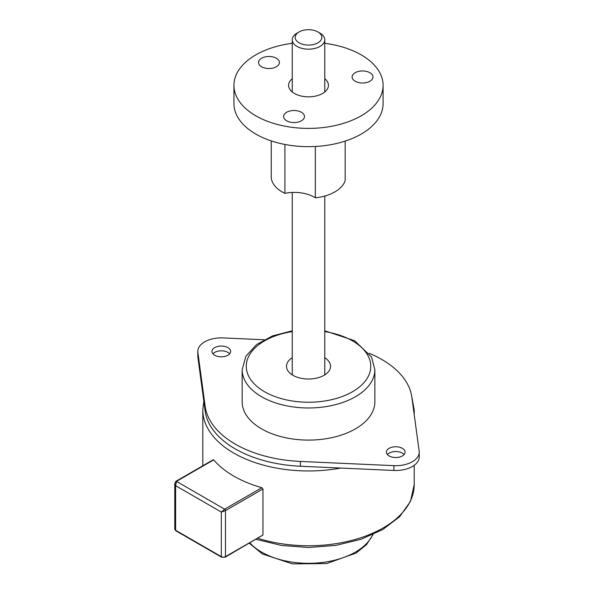 <?xml version="1.0" encoding="UTF-8"?>
<svg xmlns="http://www.w3.org/2000/svg" width="594" height="594" viewBox="0 0 594 594"><rect width="100%" height="100%" fill="white"/><g stroke="black" fill="none" stroke-linecap="round" stroke-linejoin="round"><path stroke-width="0.89" d="M299.094 42.827A13.32 7.692 0 0 0 317.931 42.827A13.32 7.692 0 0 0 317.931 31.95L320.01 33.153A16.261 9.385 180 0 1 324.769 39.791A16.261 9.385 180 0 1 314.731 48.463A16.261 9.385 180 0 1 297.015 46.429A16.261 9.385 180 0 1 292.255 39.791A16.261 9.385 180 0 1 297.015 33.153L299.094 31.95A13.32 7.692 0 0 0 299.094 42.827M292.255 357.729A22.023 12.712 0 0 0 286.494 366.305A22.023 12.712 0 0 0 292.939 375.297A22.023 12.712 0 0 0 316.936 378.051A22.023 12.712 0 0 0 330.531 366.305A22.023 12.712 0 0 0 324.769 357.729M227.896 355.242A9.333 5.391 0 0 0 230.628 351.433A9.333 5.391 0 0 0 224.866 346.451A9.333 5.391 0 0 0 214.694 347.616A9.333 5.391 0 0 0 211.954 351.433A9.333 5.391 0 0 0 217.723 356.407A9.333 5.391 0 0 0 227.896 355.242M212.934 353.824A9.333 5.391 180 0 1 214.694 352.413A9.333 5.391 180 0 1 229.655 353.824M402.331 455.954A9.333 5.391 0 0 0 405.071 452.138A9.333 5.391 0 0 0 399.302 447.156A9.333 5.391 0 0 0 389.129 448.329A9.333 5.391 0 0 0 386.397 452.138A9.333 5.391 0 0 0 392.159 457.12A9.333 5.391 0 0 0 402.331 455.954M387.37 454.536A9.333 5.391 180 0 1 389.129 453.125A9.333 5.391 180 0 1 404.091 454.536M261.59 428.875A66.357 38.313 0 0 0 333.902 437.177A66.357 38.313 0 0 0 374.866 401.782L374.866 369.661A66.357 38.313 180 0 1 333.902 405.056A66.357 38.313 180 0 1 261.59 396.747A66.357 38.313 180 0 1 242.159 369.661L242.159 401.782A66.357 38.313 0 0 0 261.59 428.875M264.115 339.761L223.121 337.912A23.485 13.558 0 0 0 197.802 351.433A23.485 13.558 0 0 0 197.876 352.487L205.182 406.445A103.646 59.838 0 0 0 300.438 461.441L393.904 465.659A23.485 13.558 0 0 0 412.34 461.731A23.485 13.558 0 0 0 419.223 452.138A23.485 13.558 0 0 0 419.149 451.084L411.842 397.119A103.646 59.838 0 0 0 369.186 353.267M197.802 351.433L197.802 356.222A23.485 13.558 0 0 0 197.876 357.284L205.182 411.241A103.646 59.838 0 0 0 300.438 466.238L393.904 470.455A23.485 13.558 0 0 0 412.34 466.52A23.485 13.558 0 0 0 419.223 456.935L419.223 452.138M213.135 460.209L213.677 459.897A105.702 61.026 0 0 0 233.769 476.098A105.702 61.026 0 0 0 261.843 487.704L262.956 488.973L262.956 535.001L225.223 557.187A1.173 0.676 -120 0 0 225.468 556.652L262.956 535.001M262.956 488.973L225.468 510.625L221.317 512.058L224.636 509.184L261.843 487.704M213.677 459.897L176.47 481.378L175.638 485.692L174.777 483.471L174.777 529.083A2.933 1.693 0 0 0 175.638 530.279L221.317 556.652L221.317 512.058L175.638 485.692L175.638 530.279A1.173 0.676 -60 0 0 175.883 530.821L174.777 529.083M320.01 33.153L317.931 31.95A13.32 7.692 0 0 0 299.094 31.95M292.255 78.698A19.914 11.494 0 0 0 288.602 85.336A19.914 11.494 0 0 0 294.431 93.466A19.914 11.494 0 0 0 316.134 95.961A19.914 11.494 0 0 0 328.423 85.336A19.914 11.494 0 0 0 324.769 78.698M355.16 81.244A10.44 6.029 0 0 0 366.535 82.551A10.44 6.029 0 0 0 372.98 76.982A10.44 6.029 0 0 0 369.921 72.72A10.44 6.029 0 0 0 358.546 71.414A10.44 6.029 0 0 0 352.101 76.982A10.44 6.029 0 0 0 355.16 81.244M286.657 120.79A10.44 6.029 0 0 0 298.032 122.097A10.44 6.029 0 0 0 304.477 116.528A10.44 6.029 0 0 0 301.418 112.266A10.44 6.029 0 0 0 290.043 110.959A10.44 6.029 0 0 0 283.598 116.528A10.44 6.029 0 0 0 286.657 120.79M261.583 66.766A10.44 6.029 0 0 0 272.958 68.072A10.44 6.029 0 0 0 279.403 62.504A10.44 6.029 0 0 0 276.344 58.242A10.44 6.029 0 0 0 264.969 56.935A10.44 6.029 0 0 0 258.524 62.504A10.44 6.029 0 0 0 261.583 66.766M292.255 43.317A74.577 43.058 0 0 0 233.939 85.336L233.939 103.608A74.577 43.058 0 0 0 255.776 134.051A74.577 43.058 0 0 0 337.05 143.384A74.577 43.058 0 0 0 383.093 103.608L383.093 85.336A74.577 43.058 0 0 0 361.249 54.893A74.577 43.058 0 0 0 324.769 43.317M233.939 85.336A74.577 43.058 0 0 0 255.776 115.785A74.577 43.058 0 0 0 337.05 125.119A74.577 43.058 0 0 0 383.093 85.336M345.173 141.097L345.173 180.621A37.288 21.525 0 0 1 315.34 197.839L315.34 146.48M284.92 144.453L284.92 193.347A28.044 16.187 180 0 1 315.34 197.839M271.228 140.889L271.228 176.678A37.288 21.525 0 0 0 284.92 193.347M324.769 331.615A62.244 35.937 180 0 1 352.524 340.889A62.244 35.937 180 0 1 352.524 391.713A62.244 35.937 180 0 1 264.501 391.713A62.244 35.937 180 0 1 292.255 331.615M411.709 396.25L414.211 409.934A105.702 61.026 180 0 1 414.04 413.379M340.741 468.057A105.702 61.026 180 0 1 233.769 453.088A105.702 61.026 180 0 1 202.814 409.934L202.814 465.77M414.211 465.302L414.211 484.734A105.702 61.026 180 0 1 257.922 538.312M372.698 534.719A66.357 38.313 180 0 1 325.861 561.983A66.357 38.313 180 0 1 261.59 552.093A66.357 38.313 180 0 1 249.888 542.953M197.876 352.487L197.876 357.284M205.182 406.445L205.182 411.241M300.438 461.441L300.438 466.238M393.904 465.659L393.904 470.455M213.291 459.719L175.883 481.318A1.173 0.676 -120 0 1 176.47 481.378L224.636 509.184A1.173 0.676 -120 0 1 225.468 510.625L225.468 556.652A2.933 1.693 0 0 1 221.317 556.652A1.173 0.676 -60 0 0 221.555 557.187L175.883 530.821M324.769 39.791L324.769 91.973M324.769 196.05L324.769 374.881M374.866 369.661L371.517 356.949L354.581 340.689L324.769 330.813M414.211 409.934L414.211 414.627M414.211 484.734L410.461 501.44L399.665 516.698L382.788 529.544L360.989 539.3L335.692 545.411L308.576 547.497L281.452 545.426L256.148 539.337M372.995 534.585L366.535 544.616L356.148 553.044L326.715 563.543L292.441 563.884L262.444 553.979L249.317 543.28M203.824 401.195L202.814 409.934M292.255 330.813L272.512 335.922L256.526 344.602L245.938 356.177L242.159 369.661M225.223 557.187L221.555 557.187M175.883 481.318L174.777 483.471M292.255 39.791L292.255 91.973M292.255 192.441L292.255 374.881"/></g></svg>
